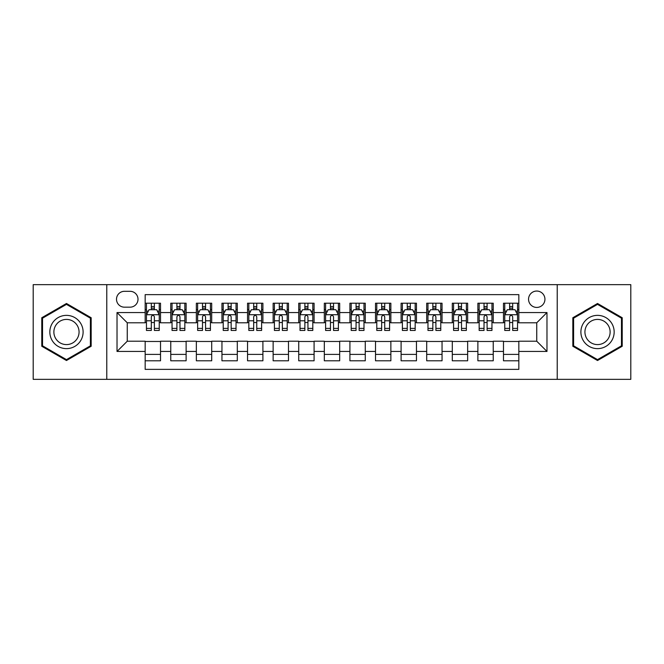 <?xml version="1.0" encoding="UTF-8"?>
<svg xmlns="http://www.w3.org/2000/svg" width="664" height="664" viewBox="0 0 664 664"><rect width="100%" height="100%" fill="white"/><g stroke="black" fill="none" stroke-linecap="round" stroke-linejoin="round"><path stroke-width="1" d="M536.744 291.048A8.192 8.192 0 0 0 528.552 299.24A8.192 8.192 0 0 0 536.744 307.432A8.192 8.192 0 0 0 544.936 299.24A8.192 8.192 0 0 0 536.744 291.048M557.221 379.343L630.8 379.343L630.8 284.657L557.221 284.657L557.221 379.343L106.779 379.343L106.779 284.657L33.2 284.657L33.2 379.343L106.779 379.343M518.833 303.207L503.478 303.207L503.478 312.553L493.236 312.553L493.236 322.787L503.478 322.787L503.478 312.553M493.236 312.553L493.236 303.207L477.881 303.207L477.881 312.553L467.647 312.553L467.647 322.787L477.881 322.787L477.881 312.553M467.647 312.553L467.647 303.207L452.292 303.207L452.292 312.553L442.05 312.553L442.05 322.787L452.292 322.787L452.292 312.553M442.05 312.553L442.05 303.207L426.695 303.207L426.695 312.553L416.461 312.553L416.461 322.787L426.695 322.787L426.695 312.553M416.461 312.553L416.461 303.207L401.097 303.207L401.097 312.553L390.864 312.553L390.864 322.787L401.097 322.787L401.097 312.553M390.864 312.553L390.864 303.207L375.509 303.207L375.509 312.553L365.275 312.553L365.275 322.787L375.509 322.787L375.509 312.553M365.275 312.553L365.275 303.207L349.911 303.207L349.911 312.553L339.678 312.553L339.678 322.787L349.911 322.787L349.911 312.553M339.678 312.553L339.678 303.207L324.322 303.207L324.322 312.553L314.089 312.553L314.089 322.787L324.322 322.787L324.322 312.553M314.089 312.553L314.089 303.207L298.725 303.207L298.725 312.553L288.491 312.553L288.491 322.787L298.725 322.787L298.725 312.553M288.491 312.553L288.491 303.207L273.136 303.207L273.136 312.553L262.902 312.553L262.902 322.787L273.136 322.787L273.136 312.553M262.902 312.553L262.902 303.207L247.539 303.207L247.539 312.553L237.305 312.553L237.305 322.787L247.539 322.787L247.539 312.553M237.305 312.553L237.305 303.207L221.95 303.207L221.95 312.553L211.708 312.553L211.708 322.787L221.95 322.787L221.95 312.553M211.708 312.553L211.708 303.207L196.353 303.207L196.353 312.553L186.119 312.553L186.119 322.787L196.353 322.787L196.353 312.553M186.119 312.553L186.119 303.207L170.764 303.207L170.764 322.787L160.522 322.787L160.522 303.207L145.167 303.207M145.167 360.793L160.522 360.793L160.522 341.213L170.764 341.213L170.764 360.793L186.119 360.793L186.119 341.213L196.353 341.213L196.353 351.447L186.119 351.447M196.353 351.447L196.353 360.793L211.708 360.793L211.708 341.213L221.95 341.213L221.95 351.447L211.708 351.447M221.95 351.447L221.95 360.793L237.305 360.793L237.305 341.213L247.539 341.213L247.539 351.447L237.305 351.447M247.539 351.447L247.539 360.793L262.902 360.793L262.902 341.213L273.136 341.213L273.136 351.447L262.902 351.447M273.136 351.447L273.136 360.793L288.491 360.793L288.491 341.213L298.725 341.213L298.725 351.447L288.491 351.447M298.725 351.447L298.725 360.793L314.089 360.793L314.089 341.213L324.322 341.213L324.322 351.447L314.089 351.447M324.322 351.447L324.322 360.793L339.678 360.793L339.678 341.213L349.911 341.213L349.911 351.447L339.678 351.447M349.911 351.447L349.911 360.793L365.275 360.793L365.275 341.213L375.509 341.213L375.509 351.447L365.275 351.447M375.509 351.447L375.509 360.793L390.864 360.793L390.864 341.213L401.097 341.213L401.097 351.447L390.864 351.447M401.097 351.447L401.097 360.793L416.461 360.793L416.461 341.213L426.695 341.213L426.695 351.447L416.461 351.447M426.695 351.447L426.695 360.793L442.05 360.793L442.05 341.213L452.292 341.213L452.292 351.447L442.05 351.447M452.292 351.447L452.292 360.793L467.647 360.793L467.647 341.213L477.881 341.213L477.881 351.447L467.647 351.447M477.881 351.447L477.881 360.793L493.236 360.793L493.236 341.213L503.478 341.213L503.478 351.447L493.236 351.447M124.442 307.175L130.069 307.175A7.935 7.935 0 0 0 138.004 299.24A7.935 7.935 0 0 0 130.069 291.305L124.442 291.305A7.935 7.935 0 0 0 116.507 299.24A7.935 7.935 0 0 0 124.442 307.175M557.221 284.657L106.779 284.657M518.833 312.553L518.833 294.633L145.167 294.633L145.167 322.787L127.256 322.787L127.256 341.213L145.167 341.213L145.167 369.367L518.833 369.367L518.833 341.213L536.744 341.213L536.744 322.787L518.833 322.787L518.833 312.553L546.978 312.553L546.978 351.447L518.833 351.447M145.167 351.447L117.022 351.447L117.022 312.553L145.167 312.553M503.478 351.447L503.478 360.793L518.833 360.793M145.167 309.607L146.453 309.607M151.309 309.607L154.38 309.607M159.244 309.607L160.522 309.607M145.167 322.53L146.453 322.53M151.309 322.53L154.38 322.53M159.244 322.53L160.522 322.53M145.167 341.47L160.522 341.47M145.167 354.393L160.522 354.393M170.764 322.53L172.042 322.53M176.906 322.53L179.977 322.53M184.841 322.53L186.119 322.53M170.764 309.607L172.042 309.607M176.906 309.607L179.977 309.607M184.841 309.607L186.119 309.607M170.764 341.47L186.119 341.47M170.764 354.393L186.119 354.393M196.353 341.47L211.708 341.47M196.353 354.393L211.708 354.393M196.353 309.607L197.64 309.607M202.495 309.607L205.566 309.607M210.43 309.607L211.708 309.607M196.353 322.53L197.64 322.53M202.495 322.53L205.566 322.53M210.43 322.53L211.708 322.53M221.95 341.47L237.305 341.47M221.95 354.393L237.305 354.393M221.95 309.607L223.228 309.607M228.092 309.607L231.163 309.607M236.027 309.607L237.305 309.607M221.95 322.53L223.228 322.53M228.092 322.53L231.163 322.53M236.027 322.53L237.305 322.53M247.539 341.47L262.902 341.47M247.539 354.393L262.902 354.393M247.539 309.607L248.826 309.607M253.681 309.607L256.752 309.607M261.616 309.607L262.902 309.607M247.539 322.53L248.826 322.53M253.681 322.53L256.752 322.53M261.616 322.53L262.902 322.53M273.136 341.47L288.491 341.47M273.136 354.393L288.491 354.393M273.136 309.607L274.415 309.607M279.278 309.607L282.349 309.607M287.213 309.607L288.491 309.607M273.136 322.53L274.415 322.53M279.278 322.53L282.349 322.53M287.213 322.53L288.491 322.53M298.725 341.47L314.089 341.47M298.725 354.393L314.089 354.393M298.725 309.607L300.012 309.607M304.867 309.607L307.938 309.607M312.802 309.607L314.089 309.607M298.725 322.53L300.012 322.53M304.867 322.53L307.938 322.53M312.802 322.53L314.089 322.53M324.322 341.47L339.678 341.47M324.322 354.393L339.678 354.393M324.322 309.607L325.601 309.607M330.464 309.607L333.536 309.607M338.399 309.607L339.678 309.607M324.322 322.53L325.601 322.53M330.464 322.53L333.536 322.53M338.399 322.53L339.678 322.53M349.911 341.47L365.275 341.47M349.911 354.393L365.275 354.393M349.911 309.607L351.198 309.607M356.062 309.607L359.133 309.607M363.988 309.607L365.275 309.607M349.911 322.53L351.198 322.53M356.062 322.53L359.133 322.53M363.988 322.53L365.275 322.53M375.509 341.47L390.864 341.47M375.509 354.393L390.864 354.393M375.509 309.607L376.787 309.607M381.651 309.607L384.722 309.607M389.585 309.607L390.864 309.607M375.509 322.53L376.787 322.53M381.651 322.53L384.722 322.53M389.585 322.53L390.864 322.53M401.097 341.47L416.461 341.47M401.097 354.393L416.461 354.393M401.097 309.607L402.384 309.607M407.248 309.607L410.319 309.607M415.174 309.607L416.461 309.607M401.097 322.53L402.384 322.53M407.248 322.53L410.319 322.53M415.174 322.53L416.461 322.53M426.695 341.47L442.05 341.47M426.695 354.393L442.05 354.393M426.695 309.607L427.973 309.607M432.837 309.607L435.908 309.607M440.771 309.607L442.05 309.607M426.695 322.53L427.973 322.53M432.837 322.53L435.908 322.53M440.771 322.53L442.05 322.53M452.292 341.47L467.647 341.47M452.292 354.393L467.647 354.393M452.292 309.607L453.57 309.607M458.434 309.607L461.505 309.607M466.36 309.607L467.647 309.607M452.292 322.53L453.57 322.53M458.434 322.53L461.505 322.53M466.36 322.53L467.647 322.53M477.881 341.47L493.236 341.47M477.881 354.393L493.236 354.393M477.881 309.607L479.159 309.607M484.023 309.607L487.094 309.607M491.958 309.607L493.236 309.607M477.881 322.53L479.159 322.53M484.023 322.53L487.094 322.53M491.958 322.53L493.236 322.53M503.478 341.47L518.833 341.47M503.478 354.393L518.833 354.393M503.478 309.607L504.756 309.607M509.62 309.607L512.691 309.607M517.546 309.607L518.833 309.607M503.478 322.53L504.756 322.53M509.62 322.53L512.691 322.53M517.546 322.53L518.833 322.53M127.256 322.787L117.022 312.553M127.256 341.213L117.022 351.447M546.978 312.553L536.744 322.787M546.978 351.447L536.744 341.213M66.475 360.519L91.167 346.259L91.167 317.741L66.475 303.481L41.774 317.741L41.774 346.259L66.475 360.519M622.226 317.741L597.525 303.481L572.833 317.741L572.833 346.259L597.525 360.519L622.226 346.259L622.226 317.741M154.38 306.536L151.309 306.536M159.244 328.381L154.38 328.381L154.38 330.464L159.244 330.464L159.244 314.852L156.687 309.731L149.01 309.731L146.453 314.852L146.453 330.464L151.309 330.464L151.309 328.381L146.453 328.381M146.453 314.852L146.453 303.207M159.244 314.852L159.244 303.207M151.309 309.731L151.309 303.207M154.38 303.207L154.38 309.731M154.38 328.381L154.38 316.769C153.359 314.802 152.338 314.802 151.309 316.769L151.309 328.381M66.475 315.367A16.633 16.633 0 0 0 49.833 332A16.633 16.633 0 0 0 66.475 348.633A16.633 16.633 0 0 0 83.108 332A16.633 16.633 0 0 0 66.475 315.367M66.475 319.409A12.591 12.591 0 0 0 53.875 332A12.591 12.591 0 0 0 66.475 344.591A12.591 12.591 0 0 0 79.066 332A12.591 12.591 0 0 0 66.475 319.409M90.404 345.819L66.475 359.631L42.538 345.819L42.538 318.18L66.475 304.369L90.404 318.18L90.404 345.819M583.125 323.683A16.633 16.633 0 0 0 589.209 346.409A16.633 16.633 0 0 0 611.934 340.317A16.633 16.633 0 0 0 605.85 317.591A16.633 16.633 0 0 0 583.125 323.683M586.619 325.7A12.591 12.591 0 0 0 591.234 342.906A12.591 12.591 0 0 0 608.44 338.3A12.591 12.591 0 0 0 603.825 321.094A12.591 12.591 0 0 0 586.619 325.7M621.462 318.18L621.462 345.819L597.525 359.631L573.596 345.819L573.596 318.18L597.525 304.369L621.462 318.18M179.977 306.536L176.906 306.536M184.841 328.381L179.977 328.381L179.977 330.464L184.841 330.464L184.841 314.852L182.276 309.731L174.599 309.731L172.042 314.852L172.042 330.464L176.906 330.464L176.906 328.381L172.042 328.381M172.042 314.852L172.042 303.207M184.841 314.852L184.841 303.207M176.906 309.731L176.906 303.207M179.977 303.207L179.977 309.731M179.977 328.381L179.977 316.769C178.956 314.802 177.927 314.802 176.906 316.769L176.906 328.381M205.566 306.536L202.495 306.536M210.43 328.381L205.566 328.381L205.566 330.464L210.43 330.464L210.43 314.852L207.873 309.731L200.196 309.731L197.64 314.852L197.64 330.464L202.495 330.464L202.495 328.381L197.64 328.381M197.64 314.852L197.64 303.207M210.43 314.852L210.43 303.207M202.495 309.731L202.495 303.207M205.566 303.207L205.566 309.731M205.566 328.381L205.566 316.769C204.545 314.802 203.524 314.802 202.495 316.769L202.495 328.381M231.163 306.536L228.092 306.536M236.027 328.381L231.163 328.381L231.163 330.464L236.027 330.464L236.027 314.852L233.462 309.731L225.785 309.731L223.228 314.852L223.228 330.464L228.092 330.464L228.092 328.381L223.228 328.381M223.228 314.852L223.228 303.207M236.027 314.852L236.027 303.207M228.092 309.731L228.092 303.207M231.163 303.207L231.163 309.731M231.163 328.381L231.163 316.769C230.142 314.802 229.113 314.802 228.092 316.769L228.092 328.381M256.752 306.536L253.681 306.536M261.616 328.381L256.752 328.381L256.752 330.464L261.616 330.464L261.616 314.852L259.06 309.731L251.382 309.731L248.826 314.852L248.826 330.464L253.681 330.464L253.681 328.381L248.826 328.381M248.826 314.852L248.826 303.207M261.616 314.852L261.616 303.207M253.681 309.731L253.681 303.207M256.752 303.207L256.752 309.731M256.752 328.381L256.752 316.769C255.731 314.802 254.71 314.802 253.681 316.769L253.681 328.381M282.349 306.536L279.278 306.536M287.213 328.381L282.349 328.381L282.349 330.464L287.213 330.464L287.213 314.852L284.657 309.731L276.971 309.731L274.415 314.852L274.415 330.464L279.278 330.464L279.278 328.381L274.415 328.381M274.415 314.852L274.415 303.207M287.213 314.852L287.213 303.207M279.278 309.731L279.278 303.207M282.349 303.207L282.349 309.731M282.349 328.381L282.349 316.769C281.328 314.802 280.299 314.802 279.278 316.769L279.278 328.381M307.938 306.536L304.867 306.536M312.802 328.381L307.938 328.381L307.938 330.464L312.802 330.464L312.802 314.852L310.246 309.731L302.568 309.731L300.012 314.852L300.012 330.464L304.867 330.464L304.867 328.381L300.012 328.381M300.012 314.852L300.012 303.207M312.802 314.852L312.802 303.207M304.867 309.731L304.867 303.207M307.938 303.207L307.938 309.731M307.938 328.381L307.938 316.769C306.917 314.802 305.897 314.802 304.867 316.769L304.867 328.381M333.536 306.536L330.464 306.536M338.399 328.381L333.536 328.381L333.536 330.464L338.399 330.464L338.399 314.852L335.843 309.731L328.157 309.731L325.601 314.852L325.601 330.464L330.464 330.464L330.464 328.381L325.601 328.381M325.601 314.852L325.601 303.207M338.399 314.852L338.399 303.207M330.464 309.731L330.464 303.207M333.536 303.207L333.536 309.731M333.536 328.381L333.536 316.769C332.515 314.802 331.485 314.802 330.464 316.769L330.464 328.381M359.133 306.536L356.062 306.536M363.988 328.381L359.133 328.381L359.133 330.464L363.988 330.464L363.988 314.852L361.432 309.731L353.754 309.731L351.198 314.852L351.198 330.464L356.062 330.464L356.062 328.381L351.198 328.381M351.198 314.852L351.198 303.207M363.988 314.852L363.988 303.207M356.062 309.731L356.062 303.207M359.133 303.207L359.133 309.731M359.133 328.381L359.133 316.769C358.103 314.802 357.083 314.802 356.062 316.769L356.062 328.381M384.722 306.536L381.651 306.536M389.585 328.381L384.722 328.381L384.722 330.464L389.585 330.464L389.585 314.852L387.029 309.731L379.343 309.731L376.787 314.852L376.787 330.464L381.651 330.464L381.651 328.381L376.787 328.381M376.787 314.852L376.787 303.207M389.585 314.852L389.585 303.207M381.651 309.731L381.651 303.207M384.722 303.207L384.722 309.731M384.722 328.381L384.722 316.769C383.701 314.802 382.68 314.802 381.651 316.769L381.651 328.381M410.319 306.536L407.248 306.536M415.174 328.381L410.319 328.381L410.319 330.464L415.174 330.464L415.174 314.852L412.618 309.731L404.94 309.731L402.384 314.852L402.384 330.464L407.248 330.464L407.248 328.381L402.384 328.381M402.384 314.852L402.384 303.207M415.174 314.852L415.174 303.207M407.248 309.731L407.248 303.207M410.319 303.207L410.319 309.731M410.319 328.381L410.319 316.769C409.29 314.802 408.269 314.802 407.248 316.769L407.248 328.381M435.908 306.536L432.837 306.536M440.771 328.381L435.908 328.381L435.908 330.464L440.771 330.464L440.771 314.852L438.215 309.731L430.538 309.731L427.973 314.852L427.973 330.464L432.837 330.464L432.837 328.381L427.973 328.381M427.973 314.852L427.973 303.207M440.771 314.852L440.771 303.207M432.837 309.731L432.837 303.207M435.908 303.207L435.908 309.731M435.908 328.381L435.908 316.769C434.887 314.802 433.866 314.802 432.837 316.769L432.837 328.381M461.505 306.536L458.434 306.536M466.36 328.381L461.505 328.381L461.505 330.464L466.36 330.464L466.36 314.852L463.804 309.731L456.126 309.731L453.57 314.852L453.57 330.464L458.434 330.464L458.434 328.381L453.57 328.381M453.57 314.852L453.57 303.207M466.36 314.852L466.36 303.207M458.434 309.731L458.434 303.207M461.505 303.207L461.505 309.731M461.505 328.381L461.505 316.769C460.476 314.802 459.455 314.802 458.434 316.769L458.434 328.381M487.094 306.536L484.023 306.536M491.958 328.381L487.094 328.381L487.094 330.464L491.958 330.464L491.958 314.852L489.401 309.731L481.724 309.731L479.159 314.852L479.159 330.464L484.023 330.464L484.023 328.381L479.159 328.381M479.159 314.852L479.159 303.207M491.958 314.852L491.958 303.207M484.023 309.731L484.023 303.207M487.094 303.207L487.094 309.731M487.094 328.381L487.094 316.769C486.073 314.802 485.052 314.802 484.023 316.769L484.023 328.381M512.691 306.536L509.62 306.536M517.546 328.381L512.691 328.381L512.691 330.464L517.546 330.464L517.546 314.852L514.99 309.731L507.313 309.731L504.756 314.852L504.756 330.464L509.62 330.464L509.62 328.381L504.756 328.381M504.756 314.852L504.756 303.207M517.546 314.852L517.546 303.207M509.62 309.731L509.62 303.207M512.691 303.207L512.691 309.731M512.691 328.381L512.691 316.769C511.662 314.802 510.641 314.802 509.62 316.769L509.62 328.381M170.764 351.447L160.522 351.447M170.764 312.553L160.522 312.553M159.186 314.728L146.512 314.728M146.453 311.142L148.304 311.142M157.393 311.142L159.244 311.142M151.309 320.787L146.453 320.787M159.244 320.787L154.38 320.787M154.38 308.162L151.309 308.162M184.775 314.728L172.109 314.728M172.042 311.142L173.902 311.142M182.982 311.142L184.841 311.142M176.906 320.787L172.042 320.787M184.841 320.787L179.977 320.787M179.977 308.162L176.906 308.162M210.372 314.728L197.698 314.728M197.64 311.142L199.49 311.142M208.579 311.142L210.43 311.142M202.495 320.787L197.64 320.787M210.43 320.787L205.566 320.787M205.566 308.162L202.495 308.162M235.961 314.728L223.295 314.728M223.228 311.142L225.088 311.142M234.168 311.142L236.027 311.142M228.092 320.787L223.228 320.787M236.027 320.787L231.163 320.787M231.163 308.162L228.092 308.162M261.558 314.728L248.884 314.728M248.826 311.142L250.677 311.142M259.765 311.142L261.616 311.142M253.681 320.787L248.826 320.787M261.616 320.787L256.752 320.787M256.752 308.162L253.681 308.162M287.147 314.728L274.481 314.728M274.415 311.142L276.274 311.142M285.354 311.142L287.213 311.142M279.278 320.787L274.415 320.787M287.213 320.787L282.349 320.787M282.349 308.162L279.278 308.162M312.744 314.728L300.07 314.728M300.012 311.142L301.863 311.142M310.951 311.142L312.802 311.142M304.867 320.787L300.012 320.787M312.802 320.787L307.938 320.787M307.938 308.162L304.867 308.162M338.333 314.728L325.667 314.728M325.601 311.142L327.46 311.142M336.54 311.142L338.399 311.142M330.464 320.787L325.601 320.787M338.399 320.787L333.536 320.787M333.536 308.162L330.464 308.162M363.93 314.728L351.256 314.728M351.198 311.142L353.049 311.142M362.137 311.142L363.988 311.142M356.062 320.787L351.198 320.787M363.988 320.787L359.133 320.787M359.133 308.162L356.062 308.162M389.519 314.728L376.853 314.728M376.787 311.142L378.646 311.142M387.726 311.142L389.585 311.142M381.651 320.787L376.787 320.787M389.585 320.787L384.722 320.787M384.722 308.162L381.651 308.162M415.116 314.728L402.442 314.728M402.384 311.142L404.235 311.142M413.323 311.142L415.174 311.142M407.248 320.787L402.384 320.787M415.174 320.787L410.319 320.787M410.319 308.162L407.248 308.162M440.705 314.728L428.039 314.728M427.973 311.142L429.832 311.142M438.912 311.142L440.771 311.142M432.837 320.787L427.973 320.787M440.771 320.787L435.908 320.787M435.908 308.162L432.837 308.162M466.302 314.728L453.628 314.728M453.57 311.142L455.421 311.142M464.509 311.142L466.36 311.142M458.434 320.787L453.57 320.787M466.36 320.787L461.505 320.787M461.505 308.162L458.434 308.162M491.891 314.728L479.225 314.728M479.159 311.142L481.018 311.142M490.098 311.142L491.958 311.142M484.023 320.787L479.159 320.787M491.958 320.787L487.094 320.787M487.094 308.162L484.023 308.162M517.488 314.728L504.814 314.728M504.756 311.142L506.607 311.142M515.696 311.142L517.546 311.142M509.62 320.787L504.756 320.787M517.546 320.787L512.691 320.787M512.691 308.162L509.62 308.162"/></g></svg>
